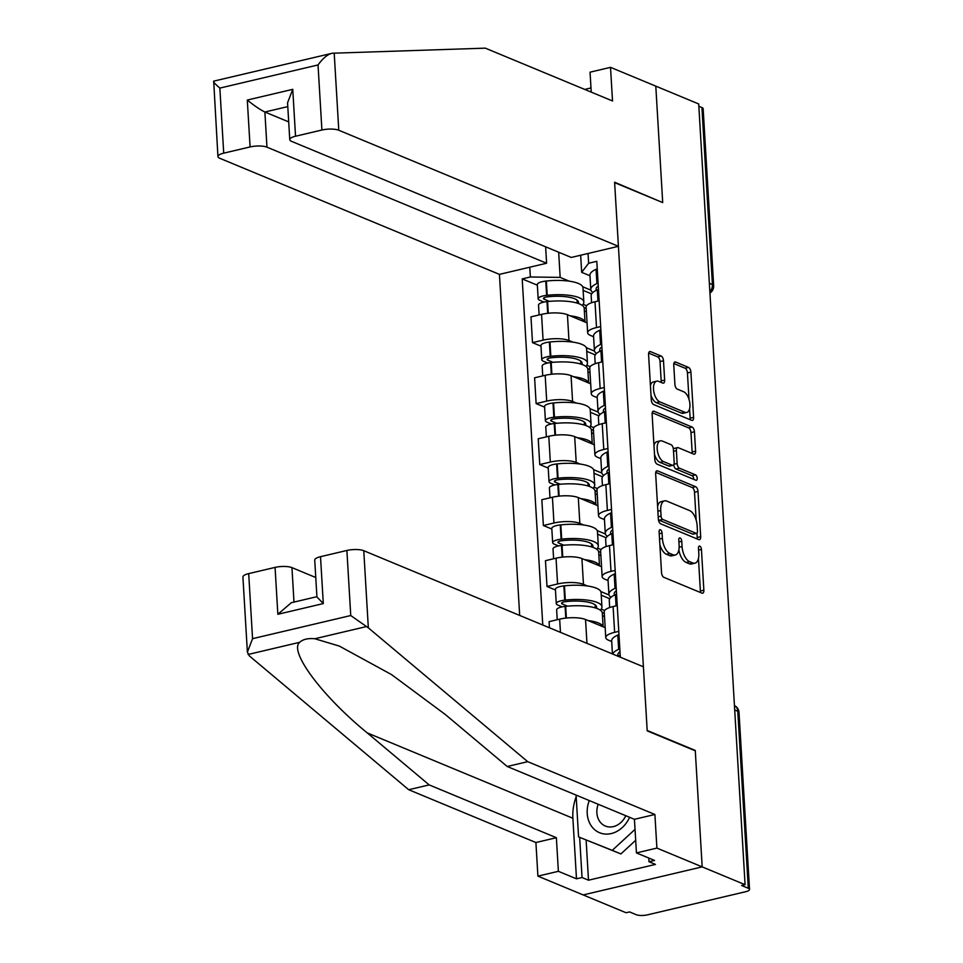 <?xml version="1.0" encoding="UTF-8"?>
<svg xmlns="http://www.w3.org/2000/svg" width="963" height="963" viewBox="0 0 963 963"><rect width="100%" height="100%" fill="white"/><g stroke="black" fill="none" stroke-linecap="round" stroke-linejoin="round"><path stroke-width="1.44" d="M660.437 529.794A2.817 1.384 76.7 0 0 659.944 529.734A2.817 1.384 76.7 0 0 659.113 531.853L661.533 572.612A4.021 1.974 76.7 0 0 663.88 577.331L701.967 593.136A4.021 1.974 76.7 0 0 702.665 593.208A4.021 1.974 76.7 0 0 703.857 590.187L701.437 549.428A2.817 1.384 76.7 0 0 699.8 546.129A2.817 1.384 76.7 0 0 699.307 546.081A2.817 1.384 76.7 0 0 698.476 548.2L698.789 553.472A12.856 6.308 76.7 0 1 694.961 563.174A12.856 6.308 76.7 0 1 692.746 562.934L689.568 561.622A12.856 6.308 76.7 0 1 682.069 546.527L681.756 541.254A2.817 1.384 76.7 0 0 680.119 537.956A2.817 1.384 76.7 0 0 679.625 537.908A2.817 1.384 76.7 0 0 678.795 540.026L679.108 545.299A12.856 6.308 76.7 0 1 675.28 555.001A12.856 6.308 76.7 0 1 673.065 554.76L669.887 553.448A12.856 6.308 76.7 0 1 662.388 538.365L662.075 533.093A2.817 1.384 76.7 0 0 660.437 529.794M663.495 360.752A4.021 1.974 76.7 0 0 661.148 356.033L650.47 351.603A4.021 1.974 76.7 0 0 649.772 351.531A4.021 1.974 76.7 0 0 648.581 354.565L651.265 399.814A4.021 1.974 76.7 0 0 653.612 404.532L691.699 420.35A4.021 1.974 76.7 0 0 692.397 420.422A4.021 1.974 76.7 0 0 693.589 417.388L690.904 372.127A4.021 1.974 76.7 0 0 688.557 367.421L675.653 362.052A4.021 1.974 76.7 0 0 674.955 361.98A4.021 1.974 76.7 0 0 673.763 365.013L674.907 384.381A4.021 1.974 76.7 0 0 677.254 389.1L683.658 391.76A10.737 5.272 76.7 0 1 689.749 402.594A10.737 5.272 76.7 0 1 686.727 412.465A10.737 5.272 76.7 0 1 684.874 412.272L659.799 401.86A10.737 5.272 76.7 0 1 653.708 391.026A10.737 5.272 76.7 0 1 656.73 381.143A10.737 5.272 76.7 0 1 658.584 381.348L662.761 383.081A4.021 1.974 76.7 0 0 663.459 383.154A4.021 1.974 76.7 0 0 664.651 380.12L663.495 360.752L660.028 361.57A4.021 1.974 76.7 0 0 657.681 356.852L648.665 353.108M247.383 652.144L242.917 577.03A12.278 3.575 -3.4 0 1 248.695 573.611L252.559 638.674L247.383 652.144L249.345 655.887L408.697 789.72L535.909 842.529L537.908 876.137L583.181 894.928L702.183 866.881L695.262 750.43L647.184 730.472L614.635 182.633L662.713 202.591L655.791 86.14L698.705 103.956L745.085 884.696L741.618 885.515L748.299 888.283L737.778 711.272A8.186 6.717 -67.5 0 0 734.444 705.566A8.186 8.186 0 0 1 739.006 712.415A8.186 2.383 176.6 0 0 737.778 711.272L734.709 709.996M739.006 712.415L749.527 889.439A8.186 2.383 176.6 0 1 745.675 891.714L647.485 914.85A8.186 2.383 176.6 0 1 636.242 914.694L629.549 911.925L626.082 912.743L583.181 894.928L702.183 866.881L745.085 884.696M657.548 470.883A4.021 1.974 76.7 0 0 656.862 470.811A4.021 1.974 76.7 0 0 655.659 473.844L658.355 519.105A4.021 1.974 76.7 0 0 660.702 523.824L698.789 539.629A4.021 1.974 76.7 0 0 699.487 539.701A4.021 1.974 76.7 0 0 700.679 536.68L697.994 491.419A4.021 1.974 76.7 0 0 695.647 486.7L657.548 470.883L656.272 471.196M654.804 459.459L652.12 414.198A4.021 1.974 76.7 0 1 653.311 411.177A4.021 1.974 76.7 0 1 654.009 411.249L692.108 427.054A4.021 1.974 76.7 0 1 694.443 431.773L695.599 451.141A4.021 1.974 76.7 0 1 694.407 454.175A4.021 1.974 76.7 0 1 693.709 454.103L678.265 447.687A4.021 1.974 76.7 0 0 677.567 447.614A4.021 1.974 76.7 0 0 676.375 450.648L677.133 463.492A4.021 1.974 76.7 0 0 679.481 468.211L695.563 474.879A2.817 1.384 76.7 0 1 697.152 477.72A2.817 1.384 76.7 0 1 696.369 480.308A2.817 1.384 76.7 0 1 695.888 480.248L657.151 464.178A4.021 1.974 76.7 0 1 654.804 459.459M266.968 147.17A12.278 3.575 176.6 0 0 250.091 146.942L247.298 100.044C254.413 105.81 260.263 109.794 264.873 112.009L266.968 147.17L546.599 263.248L499.424 274.371L519.683 615.429M698.837 106.267L701.919 107.543A8.186 2.383 -3.4 0 1 703.146 108.699L713.655 285.71A8.186 2.383 176.6 0 0 712.427 284.554L701.919 107.543M749.527 889.439A8.186 2.383 176.6 0 0 748.299 888.283M611.71 641.527L608.58 640.226A18.815 5.477 -3.4 0 1 605.751 637.578A18.815 5.477 -3.4 0 1 614.623 632.342L618.776 631.367M617.247 605.583L613.094 606.558A18.815 5.477 176.6 0 0 604.222 611.794L605.751 637.578M605.161 627.647L585.54 619.51A18.815 5.477 176.6 0 0 559.659 619.149L549.079 621.641L549.452 627.78M608.086 580.557L604.969 579.269A18.815 5.477 -3.4 0 1 602.14 576.62A18.815 5.477 -3.4 0 1 610.999 571.384L615.152 570.409M555.458 589.994L546.996 586.479L557.577 583.975A18.815 5.477 -3.4 0 1 583.458 584.336L587.406 585.973M600.816 591.547L609.025 594.953M613.624 544.625L609.471 545.6A18.815 5.477 176.6 0 0 600.599 550.836L602.14 576.62M601.55 566.689L581.917 558.552A18.815 5.477 176.6 0 0 556.048 558.191L545.467 560.683L546.996 586.479M604.463 519.599L601.345 518.311A18.815 5.477 -3.4 0 1 598.517 515.662A18.815 5.477 -3.4 0 1 607.388 510.426L611.541 509.451M551.847 529.036L543.373 525.521L553.954 523.017A18.815 5.477 -3.4 0 1 579.834 523.378L583.783 525.016M597.192 530.589L605.414 533.996M610 483.667L605.847 484.642A18.815 5.477 176.6 0 0 596.976 489.878L598.517 515.662M597.927 505.731L578.294 497.582A18.815 5.477 176.6 0 0 552.425 497.233L541.844 499.725L543.373 525.521M600.84 458.641L597.722 457.353A18.815 5.477 -3.4 0 1 594.893 454.705A18.815 5.477 -3.4 0 1 603.765 449.468L607.918 448.493M548.224 468.078L539.749 464.563L550.33 462.059A18.815 5.477 -3.4 0 1 576.211 462.421L580.159 464.058M593.569 469.631L601.791 473.038M606.377 422.709L602.224 423.684A18.815 5.477 176.6 0 0 593.364 428.92L594.893 454.705M594.303 444.774L574.682 436.624A18.815 5.477 176.6 0 0 548.802 436.275L538.221 438.767L539.749 464.563M597.216 397.683L594.099 396.395A18.815 5.477 -3.4 0 1 591.27 393.747A18.815 5.477 -3.4 0 1 600.142 388.51L604.295 387.535M544.601 407.12L536.126 403.605L546.707 401.102A18.815 5.477 -3.4 0 1 572.588 401.463L576.536 403.1M589.946 408.661L598.167 412.08M602.766 361.739L598.613 362.726A18.815 5.477 176.6 0 0 589.741 367.95L591.27 393.747M590.68 383.816L571.059 375.666A18.815 5.477 176.6 0 0 545.178 375.317L534.597 377.809L536.126 403.605M593.593 336.725L590.475 335.437A18.815 5.477 -3.4 0 1 587.647 332.789A18.815 5.477 -3.4 0 1 596.518 327.552L600.671 326.577M540.977 346.15L532.503 342.635L543.084 340.144A18.815 5.477 -3.4 0 1 568.964 340.505L572.913 342.142M586.323 347.703L594.544 351.122M599.142 300.781L594.99 301.768A18.815 5.477 176.6 0 0 586.118 306.992L587.647 332.789M587.057 322.858L567.436 314.708A18.815 5.477 176.6 0 0 541.555 314.359L530.974 316.851L532.503 342.635M558.672 252.234L560.165 277.392L530.36 276.983L522.199 278.909L542.771 625.011M530.36 276.983L529.77 267.22M588.056 253.486L588.646 263.248L581.676 272.324L580.665 255.219M620.316 657.199L596.795 261.322L588.646 263.248M589.97 275.767L581.676 272.324M560.165 277.392L569.289 281.184M582.699 286.745L590.921 290.164M537.354 285.192L522.199 278.909M659.872 544.673A12.856 6.308 76.7 0 0 666.42 554.267L669.887 553.448M675.28 555.001L671.813 555.82A12.856 6.308 76.7 0 1 669.598 555.579L666.42 554.267M678.867 549.789A12.856 6.308 76.7 0 0 686.101 562.44L689.568 561.622M694.961 563.174L691.494 563.993A12.856 6.308 76.7 0 1 689.279 563.752L686.101 562.44M700.306 592.45A4.021 1.974 76.7 0 0 700.39 591.005L698.452 558.432M696.177 520.176L694.516 492.237A4.021 1.974 76.7 0 0 692.18 487.519L655.743 472.4M697.128 538.943A4.021 1.974 76.7 0 0 697.212 537.498L696.959 533.177M661.063 516.12A2.817 1.384 76.7 0 0 662.7 519.418L696.141 533.297A2.817 1.384 76.7 0 0 696.634 533.346A2.817 1.384 76.7 0 0 697.465 531.227L697.14 525.666A12.856 6.308 76.7 0 0 689.628 510.583L666.781 501.097A12.856 6.308 76.7 0 0 664.554 500.856A12.856 6.308 76.7 0 0 660.738 510.559L661.063 516.12L658.211 516.782M658.379 519.43A2.817 1.384 76.7 0 0 659.234 520.237L662.7 519.418M696.634 533.346L693.155 534.164A2.817 1.384 76.7 0 1 692.674 534.116L659.234 520.237M664.554 500.856L661.087 501.675A12.856 6.308 76.7 0 0 657.597 506.418M652.204 412.754L688.629 427.873L692.108 427.054M692.048 453.404A4.021 1.974 76.7 0 0 692.132 451.96L690.977 432.592A4.021 1.974 76.7 0 0 688.629 427.873M677.567 447.614L674.1 448.433A4.021 1.974 76.7 0 0 673.366 448.987M673.703 464.732A4.021 1.974 76.7 0 0 676.014 469.029L692.096 475.698L695.563 474.879M693.745 479.369A2.817 1.384 76.7 0 0 692.096 475.698M662.231 441.03A10.737 5.272 76.7 0 0 660.377 440.837A10.737 5.272 76.7 0 0 657.368 450.708A10.737 5.272 76.7 0 0 663.447 461.554L672.282 465.225A4.021 1.974 76.7 0 0 672.981 465.298A4.021 1.974 76.7 0 0 674.172 462.264L673.414 449.408A4.021 1.974 76.7 0 0 671.067 444.701L662.231 441.03M660.377 440.837L656.91 441.656A10.737 5.272 76.7 0 0 653.985 445.616M654.503 454.343A10.737 5.272 76.7 0 0 659.98 462.372L663.447 461.554M672.981 465.298L669.514 466.116A4.021 1.974 76.7 0 1 668.816 466.032L659.98 462.372M661.1 382.383A4.021 1.974 76.7 0 0 661.184 380.939L660.028 361.57M656.73 381.143L653.251 381.962A10.737 5.272 76.7 0 0 650.422 385.585M650.988 395.095A10.737 5.272 76.7 0 0 656.333 402.678L659.799 401.86M686.727 412.465L683.261 413.283A10.737 5.272 76.7 0 1 681.407 413.091L656.333 402.678M689.002 399.344L687.438 372.946A4.021 1.974 76.7 0 0 685.09 368.227L673.847 363.569M690.038 419.651A4.021 1.974 76.7 0 0 690.122 418.207L689.568 408.854M617.801 656.164A31.093 9.04 -3.4 0 1 619.028 655.574L619.378 655.418A10.328 3.009 -3.4 0 1 620.184 655.093M619.811 648.845A10.328 3.009 176.6 0 0 619.004 649.17L618.655 649.327A31.093 9.04 176.6 0 0 612.709 654.046M618.968 634.581A10.328 3.009 176.6 0 0 618.162 634.906L617.801 635.062A31.093 9.04 176.6 0 0 611.674 640.961L612.444 653.937M618.162 655.984A25.772 7.499 -3.4 0 1 617.825 654.912A25.772 7.499 -3.4 0 1 619.979 651.65M368.335 627.84L350.749 615.538L346.885 550.475A12.278 3.575 -3.4 0 1 363.761 550.704L368.335 627.84L527.7 761.673L654.9 814.481L656.898 848.09L702.183 866.881L695.286 750.827L647.208 730.869L643.392 666.781L363.761 550.704M586.118 840.037L588.501 880.206L655.466 864.425L648.99 861.741L654.539 860.428L636.435 852.917L634.436 819.308L507.224 766.5L445.315 714.51L391.496 674.569L339.325 646.077L314.805 638.746C307.967 638.12 302.936 639.312 299.698 642.309C288.587 651.144 322.196 696.213 367.252 732.903L429.173 784.905L556.373 837.702L558.371 871.31L576.488 878.822L572.889 818.261A46.031 37.798 112.5 0 1 576.187 796.666M507.224 766.5L527.7 761.673M636.435 852.917L656.898 848.09M634.436 819.308L654.9 814.481M248.695 573.611L275.069 567.4A12.278 3.575 -3.4 0 1 291.945 567.628L293.992 602.08M315.768 577.523L291.945 567.628M588.501 880.206L582.037 877.522L576.488 878.822M537.908 876.137L558.371 871.31M535.909 842.529L556.373 837.702M408.697 789.72L429.173 784.905M320.51 556.686L323.303 603.572L316.923 596.928L314.732 560.105A12.278 3.575 -3.4 0 1 320.51 556.686L346.885 550.475M648.99 861.741L648.773 858.033M579.654 837.353L582.037 877.522M316.899 596.687L291.32 602.718L277.85 614.286L275.069 567.4M618.415 246.323L338.783 130.246A12.278 3.575 176.6 0 0 321.907 130.017L295.533 136.228A12.278 3.575 176.6 0 0 289.755 139.647A12.278 3.575 176.6 0 0 291.596 141.368L571.24 257.446L618.415 246.323L614.611 182.236L662.099 202.338M590.981 87.946L584.734 89.427M321.907 130.017L318.031 64.954C323.074 58.021 327.853 54.109 332.379 53.23L485.304 48.15L612.516 100.959L610.518 67.35L590.054 72.177L591.234 92.123M610.518 67.35L655.791 86.14L662.688 202.194M250.091 146.942L223.717 153.153A12.278 3.575 176.6 0 0 217.939 156.572A12.278 3.575 176.6 0 0 219.781 158.293L499.424 274.371M545.624 246.817L546.599 263.248M287.793 106.604L264.873 112.009L288.695 121.892M217.939 156.572L213.69 81.145L332.379 53.23M289.755 139.647L287.564 102.812L292.752 89.342L295.533 136.228M213.991 81.133C212.618 81.265 214.568 83.588 219.853 88.09L223.717 153.153M589.284 800.566A26.591 21.836 -67.5 0 0 611.264 833.561A26.591 21.836 -67.5 0 0 629.597 817.298M598.204 804.261A18.201 14.951 -67.5 0 0 605.33 826.037A18.201 14.951 -67.5 0 0 613.347 826.615A18.201 14.951 -67.5 0 0 625.794 815.721M635.688 840.302L620.894 853.928L578.57 836.907L576.091 795.089M635.038 829.372L612.263 850.353L578.57 836.907M620.894 853.928L612.263 850.353M567.508 606.16L562.332 604.006A5.008 1.457 -3.4 0 1 561.585 603.307A5.008 1.457 -3.4 0 1 565.678 601.622L566.256 601.562A25.772 7.499 -3.4 0 1 592.751 603.536A25.772 7.499 -3.4 0 1 596.627 607.159A25.772 7.499 -3.4 0 1 596.422 608.267M604.644 610.506L601.165 609.061A31.093 9.04 176.6 0 0 601.935 606.846L601.093 592.582A31.093 9.04 176.6 0 0 596.41 588.212A31.093 9.04 176.6 0 0 564.462 585.829L563.885 585.889A10.328 3.009 176.6 0 0 555.422 589.356L556.277 603.62A10.328 3.009 176.6 0 0 557.83 605.077L562.139 606.859M601.935 606.846A31.093 9.04 176.6 0 0 597.265 602.477A31.093 9.04 176.6 0 0 565.305 600.081L564.727 600.154A10.328 3.009 176.6 0 0 556.277 603.62M557.228 619.727L556.65 609.868A10.328 3.009 -3.4 0 1 565.1 606.401L565.678 606.341A31.093 9.04 -3.4 0 1 597.638 608.724A31.093 9.04 -3.4 0 1 602.308 613.106L603.115 626.805M603.055 626.769A31.093 9.04 176.6 0 0 598.48 622.989A31.093 9.04 176.6 0 0 588.128 620.581M609.687 607.533L609.266 600.515A31.093 9.04 -3.4 0 1 615.405 594.616L615.754 594.46A10.328 3.009 -3.4 0 1 616.561 594.135M616.2 587.887A10.328 3.009 176.6 0 0 615.381 588.212L615.032 588.369A31.093 9.04 176.6 0 0 608.893 594.267A31.093 9.04 176.6 0 0 610.999 597.277M615.345 573.623A10.328 3.009 176.6 0 0 614.538 573.948L614.189 574.104A31.093 9.04 176.6 0 0 608.05 580.003L608.893 594.267M602.465 615.706L604.511 616.549M609.76 598.721L601.237 595.182M614.538 595.026A25.772 7.499 -3.4 0 1 614.201 593.954A25.772 7.499 -3.4 0 1 616.356 590.692M602.176 612.42L604.319 613.311M595.146 604.86L595.327 607.918M563.885 545.202L558.709 543.048A5.008 1.457 -3.4 0 1 557.962 542.35A5.008 1.457 -3.4 0 1 562.067 540.664L562.645 540.604A25.772 7.499 -3.4 0 1 589.127 542.578A25.772 7.499 -3.4 0 1 593.003 546.202A25.772 7.499 -3.4 0 1 592.799 547.309M601.032 549.548L597.542 548.103A31.093 9.04 176.6 0 0 598.312 545.889L597.469 531.624A31.093 9.04 176.6 0 0 592.799 527.255A31.093 9.04 176.6 0 0 560.839 524.871L560.261 524.931A10.328 3.009 176.6 0 0 551.799 528.398L552.654 542.663A10.328 3.009 176.6 0 0 554.207 544.119L558.516 545.901M598.312 545.889A31.093 9.04 176.6 0 0 593.641 541.519A31.093 9.04 176.6 0 0 561.682 539.124L561.104 539.196A10.328 3.009 176.6 0 0 552.654 542.663M553.605 558.769L553.027 548.91A10.328 3.009 -3.4 0 1 561.477 545.443L562.055 545.383A31.093 9.04 -3.4 0 1 594.015 547.766A31.093 9.04 -3.4 0 1 598.685 552.136L599.504 565.847M599.431 565.811A31.093 9.04 176.6 0 0 594.857 562.031A31.093 9.04 176.6 0 0 584.505 559.623M606.064 546.575L605.643 539.557A31.093 9.04 -3.4 0 1 611.782 533.658L612.131 533.502A10.328 3.009 -3.4 0 1 612.95 533.177M612.576 526.93A10.328 3.009 176.6 0 0 611.758 527.255L611.409 527.411A31.093 9.04 176.6 0 0 605.27 533.309A31.093 9.04 176.6 0 0 607.376 536.319M611.722 512.665A10.328 3.009 176.6 0 0 610.915 512.99L610.566 513.147A31.093 9.04 176.6 0 0 604.427 519.045L605.27 533.309M598.842 554.736L600.888 555.591M606.136 537.763L597.626 534.224M610.927 534.056A25.772 7.499 -3.4 0 1 610.59 532.984A25.772 7.499 -3.4 0 1 612.745 529.734M598.553 551.462L600.695 552.353M591.535 543.902L591.715 546.96M560.261 484.245L555.097 482.09A5.008 1.457 -3.4 0 1 554.339 481.392A5.008 1.457 -3.4 0 1 558.444 479.706L559.022 479.646A25.772 7.499 -3.4 0 1 585.504 481.62A25.772 7.499 -3.4 0 1 589.38 485.244A25.772 7.499 -3.4 0 1 589.175 486.351M597.409 488.59L593.918 487.146A31.093 9.04 176.6 0 0 594.689 484.931L593.846 470.666A31.093 9.04 176.6 0 0 589.175 466.297A31.093 9.04 176.6 0 0 557.216 463.901L556.638 463.973A10.328 3.009 176.6 0 0 548.188 467.44L549.03 481.705A10.328 3.009 176.6 0 0 550.583 483.161L554.893 484.943M594.689 484.931A31.093 9.04 176.6 0 0 590.018 480.561A31.093 9.04 176.6 0 0 558.059 478.166L557.481 478.226A10.328 3.009 176.6 0 0 549.03 481.705M549.981 497.811L549.404 487.952A10.328 3.009 -3.4 0 1 557.854 484.485L558.432 484.425A31.093 9.04 -3.4 0 1 590.391 486.809A31.093 9.04 -3.4 0 1 595.062 491.178L595.88 504.889M595.808 504.853A31.093 9.04 176.6 0 0 591.234 501.073A31.093 9.04 176.6 0 0 580.882 498.653M602.441 485.617L602.019 478.599A31.093 9.04 -3.4 0 1 608.159 472.701L608.508 472.544A10.328 3.009 -3.4 0 1 609.326 472.219M608.953 465.972A10.328 3.009 176.6 0 0 608.135 466.297L607.785 466.453A31.093 9.04 176.6 0 0 601.658 472.351A31.093 9.04 176.6 0 0 603.765 475.361M608.11 451.707A10.328 3.009 176.6 0 0 607.292 452.032L606.943 452.189A31.093 9.04 176.6 0 0 600.804 458.087L601.658 472.351M595.218 493.778L597.265 494.633M602.513 476.805L594.002 473.266M607.304 473.098A25.772 7.499 -3.4 0 1 606.967 472.026A25.772 7.499 -3.4 0 1 609.122 468.776M594.929 490.504L597.072 491.395M587.912 482.945L588.092 486.002M556.65 423.287L551.474 421.132A5.008 1.457 -3.4 0 1 550.716 420.434A5.008 1.457 -3.4 0 1 554.82 418.749L555.398 418.688A25.772 7.499 -3.4 0 1 581.893 420.662A25.772 7.499 -3.4 0 1 585.757 424.286A25.772 7.499 -3.4 0 1 585.552 425.393M593.786 427.632L590.295 426.188A31.093 9.04 176.6 0 0 591.065 423.973L590.223 409.708A31.093 9.04 176.6 0 0 585.552 405.339A31.093 9.04 176.6 0 0 553.593 402.943L553.015 403.016A10.328 3.009 176.6 0 0 544.564 406.482L545.407 420.747A10.328 3.009 176.6 0 0 546.96 422.191L551.269 423.985M591.065 423.973A31.093 9.04 176.6 0 0 586.395 419.603A31.093 9.04 176.6 0 0 554.435 417.208L553.857 417.268A10.328 3.009 176.6 0 0 545.407 420.747M546.37 436.853L545.78 426.994A10.328 3.009 -3.4 0 1 554.231 423.527L554.808 423.467A31.093 9.04 -3.4 0 1 586.768 425.851A31.093 9.04 -3.4 0 1 591.438 430.22L592.257 443.931M592.185 443.895A31.093 9.04 176.6 0 0 587.623 440.115A31.093 9.04 176.6 0 0 577.258 437.696M598.817 424.659L598.408 417.641A31.093 9.04 -3.4 0 1 604.535 411.743L604.884 411.586A10.328 3.009 -3.4 0 1 605.703 411.261M605.33 405.014A10.328 3.009 176.6 0 0 604.523 405.339L604.162 405.495A31.093 9.04 176.6 0 0 598.035 411.394A31.093 9.04 176.6 0 0 600.142 414.403M604.487 390.749A10.328 3.009 176.6 0 0 603.669 391.074L603.32 391.231A31.093 9.04 176.6 0 0 597.18 397.129L598.035 411.394M591.595 432.82L593.641 433.675M598.89 415.847L590.379 412.308M603.681 412.14A25.772 7.499 -3.4 0 1 603.344 411.069A25.772 7.499 -3.4 0 1 605.498 407.818M591.306 429.546L593.449 430.437M584.288 421.987L584.469 425.044M553.027 362.329L547.851 360.174A5.008 1.457 -3.4 0 1 547.092 359.476A5.008 1.457 -3.4 0 1 551.197 357.791L551.775 357.718A25.772 7.499 -3.4 0 1 578.269 359.705A25.772 7.499 -3.4 0 1 582.134 363.328A25.772 7.499 -3.4 0 1 581.929 364.435M590.163 366.674L586.672 365.23A31.093 9.04 176.6 0 0 587.454 363.015L586.599 348.75A31.093 9.04 176.6 0 0 581.929 344.381A31.093 9.04 176.6 0 0 549.969 341.985L549.392 342.058A10.328 3.009 176.6 0 0 540.941 345.524L541.784 359.789A10.328 3.009 176.6 0 0 543.337 361.233L547.646 363.027M587.454 363.015A31.093 9.04 176.6 0 0 582.771 358.645A31.093 9.04 176.6 0 0 550.824 356.25L550.246 356.31A10.328 3.009 176.6 0 0 541.784 359.789M542.747 375.895L542.157 366.036A10.328 3.009 -3.4 0 1 550.607 362.57L551.185 362.509A31.093 9.04 -3.4 0 1 583.145 364.893A31.093 9.04 -3.4 0 1 587.815 369.262L588.634 382.973M588.562 382.937A31.093 9.04 176.6 0 0 583.999 379.157A31.093 9.04 176.6 0 0 573.635 376.738M595.194 363.701L594.785 356.683A31.093 9.04 -3.4 0 1 600.912 350.785L601.273 350.628A10.328 3.009 -3.4 0 1 602.08 350.303M601.706 344.056A10.328 3.009 176.6 0 0 600.9 344.381L600.551 344.537A31.093 9.04 176.6 0 0 594.412 350.436A31.093 9.04 176.6 0 0 596.518 353.445M600.864 329.791A10.328 3.009 176.6 0 0 600.045 330.116L599.696 330.273A31.093 9.04 176.6 0 0 593.557 336.171L594.412 350.436M587.972 371.862L590.018 372.717M595.278 354.89L586.756 351.351M600.057 351.182A25.772 7.499 -3.4 0 1 599.72 350.111A25.772 7.499 -3.4 0 1 601.875 346.861M587.695 368.588L589.825 369.467M580.665 361.029L580.845 364.074M549.404 301.359L544.227 299.216A5.008 1.457 -3.4 0 1 543.469 298.518A5.008 1.457 -3.4 0 1 547.574 296.833L548.152 296.76A25.772 7.499 -3.4 0 1 574.646 298.747A25.772 7.499 -3.4 0 1 578.522 302.37A25.772 7.499 -3.4 0 1 578.306 303.477M586.539 305.716L583.048 304.272A31.093 9.04 176.6 0 0 583.831 302.057L582.976 287.793A31.093 9.04 176.6 0 0 578.306 283.423A31.093 9.04 176.6 0 0 546.346 281.027L545.768 281.088A10.328 3.009 176.6 0 0 537.318 284.567L538.161 298.831A10.328 3.009 176.6 0 0 539.713 300.275L544.023 302.069M583.831 302.057A31.093 9.04 176.6 0 0 579.16 297.687A31.093 9.04 176.6 0 0 547.201 295.292L546.623 295.352A10.328 3.009 176.6 0 0 538.161 298.831M539.124 314.925L538.534 305.078A10.328 3.009 -3.4 0 1 546.996 301.612L547.574 301.551A31.093 9.04 -3.4 0 1 579.521 303.935A31.093 9.04 -3.4 0 1 584.204 308.304L585.01 322.015M584.938 321.979A31.093 9.04 176.6 0 0 580.376 318.199A31.093 9.04 176.6 0 0 570.012 315.78M591.583 302.743L591.162 295.725A31.093 9.04 -3.4 0 1 597.301 289.827L597.65 289.67A10.328 3.009 -3.4 0 1 598.456 289.345M598.083 283.098A10.328 3.009 176.6 0 0 597.277 283.423L596.928 283.579A31.093 9.04 176.6 0 0 590.788 289.466A31.093 9.04 176.6 0 0 592.895 292.487M597.241 268.833A10.328 3.009 176.6 0 0 596.422 269.159L596.073 269.315A31.093 9.04 176.6 0 0 589.946 275.213L590.788 289.466M584.348 310.905L586.395 311.759M591.655 293.932L583.133 290.393M596.434 290.224A25.772 7.499 -3.4 0 1 596.097 289.153A25.772 7.499 -3.4 0 1 598.252 285.903M584.072 307.63L586.202 308.509M577.042 300.071L577.222 303.116M545.178 375.317L546.707 401.102M548.802 436.275L550.33 462.059M552.425 497.233L553.954 523.017M556.048 558.191L557.577 583.975M559.659 619.149L560.454 632.354M541.555 314.359L543.084 340.144M567.436 314.708L568.964 340.505M571.059 375.666L572.588 401.463M598.613 362.726L600.142 388.51M574.682 436.624L576.211 462.421M602.224 423.684L603.765 449.468M578.294 497.582L579.834 523.378M605.847 484.642L607.388 510.426M581.917 558.552L583.458 584.336M609.471 545.6L610.999 571.384M585.54 619.51L586.961 643.356M613.094 606.558L614.623 632.342M594.99 301.768L596.518 327.552M709.358 283.278L712.427 284.554A8.186 6.717 -67.5 0 1 709.851 291.657M659.535 539.039L662.388 538.365M669.598 555.579L673.065 554.76M678.903 541.928L681.756 541.254M679.132 547.225L682.069 546.527M689.279 563.752L692.746 562.934M698.584 550.102L701.437 549.428M700.39 591.005L703.857 590.187M659.222 533.755L662.075 533.093M692.18 487.519L695.647 486.7M694.516 492.237L697.994 491.419M697.212 537.498L700.679 536.68M692.674 534.116L696.141 533.297M657.885 511.221L660.738 510.559M652.733 411.55L654.009 411.249M690.977 432.592L694.443 431.773M692.132 451.96L695.599 451.141M673.522 451.31L676.375 450.648M673.944 464.25L677.133 463.492M676.014 469.029L679.481 468.211M668.816 466.032L672.282 465.225M661.184 380.939L664.651 380.12M681.407 413.091L684.874 412.272M674.365 362.353L675.653 362.052M685.09 368.227L688.557 367.421M687.438 372.946L690.904 372.127M690.122 418.207L693.589 417.388M649.182 351.904L650.47 351.603M657.681 356.852L661.148 356.033M619.028 655.574L619.089 656.694M619.378 655.418L619.462 656.85M618.162 634.906L619.004 649.17M617.801 635.062L618.655 649.327M366.446 626.576L314.805 638.746M299.698 642.309L248.057 654.479M252.559 638.674L350.749 615.538M323.303 603.572L277.85 614.286M572.889 818.261L367.252 732.903M318.031 64.954L219.853 88.09M247.298 100.044L292.752 89.342M334.197 53.109L338.783 130.246M563.885 585.889L564.727 600.154M565.1 606.401L565.799 618.102M565.678 606.341L566.376 618.041M615.405 594.616L616.067 605.859M615.754 594.46L616.428 605.775M614.538 573.948L615.381 588.212M564.462 585.829L565.305 600.081M614.189 574.104L615.032 588.369M562.248 602.513L562.332 604.006M560.261 524.931L561.104 539.196M561.477 545.443L562.175 557.144M562.055 545.383L562.753 557.083M611.782 533.658L612.444 544.902M612.131 533.502L612.805 544.817M610.915 512.99L611.758 527.255M560.839 524.871L561.682 539.124M610.566 513.147L611.409 527.411M558.624 541.555L558.709 543.048M556.638 463.973L557.481 478.226M557.854 484.485L558.552 496.186M558.432 484.425L559.13 496.126M608.159 472.701L608.833 483.944M608.508 472.544L609.182 483.859M607.292 452.032L608.135 466.297M557.216 463.901L558.059 478.166M606.943 452.189L607.785 466.453M555.001 480.597L555.097 482.09M553.015 403.016L553.857 417.268M554.231 423.527L554.929 435.228M554.808 423.467L555.507 435.168M604.535 411.743L605.209 422.986M604.884 411.586L605.558 422.901M603.669 391.074L604.523 405.339M553.593 402.943L554.435 417.208M603.32 391.231L604.162 405.495M551.378 419.639L551.474 421.132M549.392 342.058L550.246 356.31M550.607 362.57L551.305 374.27M551.185 362.509L551.883 374.21M600.912 350.785L601.586 362.016M601.273 350.628L601.935 361.944M600.045 330.116L600.9 344.381M549.969 341.985L550.824 356.25M599.696 330.273L600.551 344.537M547.754 358.681L547.851 360.174M545.768 281.088L546.623 295.352M546.996 301.612L547.682 313.312M547.574 301.551L548.26 313.252M597.301 289.827L597.963 301.058M597.65 289.67L598.312 300.974M596.422 269.159L597.277 283.423M546.346 281.027L547.201 295.292M596.073 269.315L596.928 283.579M544.143 297.723L544.227 299.216M709.936 293.065A8.186 8.186 0 0 0 713.655 285.71"/></g></svg>
